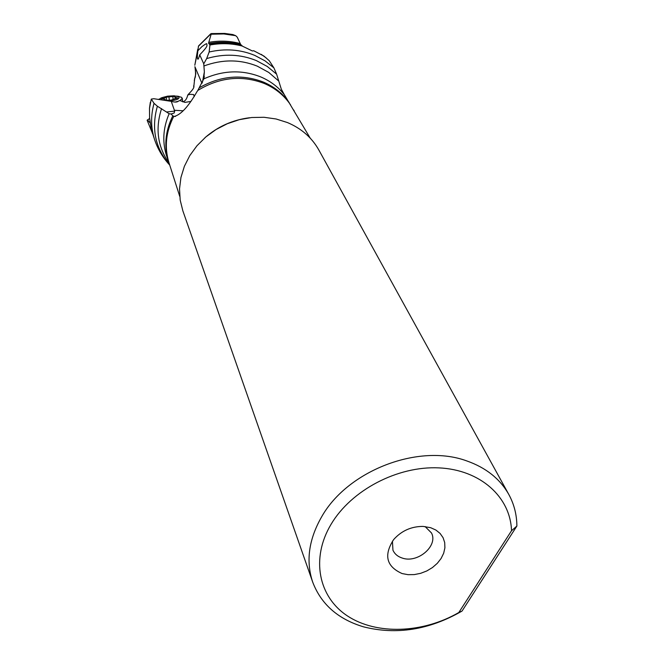 <?xml version="1.0" encoding="UTF-8"?>
<svg xmlns="http://www.w3.org/2000/svg" width="664" height="664" viewBox="0 0 664 664"><rect width="100%" height="100%" fill="white"/><g stroke="black" fill="none" stroke-linecap="round" stroke-linejoin="round"><path stroke-width="1" d="M312.694 582.104L182.849 210.828L180.185 200.071L179.529 188.85L180.94 177.479L184.385 166.29L189.788 155.592L197 145.715L205.832 136.95L216.024 129.546L227.279 123.736L239.264 119.686L251.639 117.52L264.031 117.279L276.083 118.98L287.446 122.558C301.414 128.467 311.889 137.631 318.869 150.047L508.807 494.464C500.042 478.885 486.015 467.697 466.726 460.907C418.776 443.203 347.67 470.494 321.642 516.816C308.718 539.467 305.739 561.221 312.694 582.104C321.152 604.29 338.084 619.197 363.482 626.824C396.474 635.157 429.326 629.904 462.036 611.063L458.824 612.507C422.935 633.365 376.695 635.157 347.604 616.043C318.463 597.044 310.619 558.474 331.062 524.303C351.314 490.107 397.603 465.837 438.937 467.879C480.354 469.755 510.491 496.962 511.512 530.752L458.824 612.507M425.109 526.56L431.484 532.96C438.414 545.816 417.623 563.595 402.268 558.067C397.769 556.623 394.657 553.992 392.947 550.174L392.432 541.16M430.704 527.714L435.899 530.055L440.083 533.433L443.071 537.674L444.697 542.546L444.905 547.808L443.685 553.203L441.103 558.466L437.302 563.321L432.463 567.546L426.819 570.94L420.661 573.322L414.286 574.592L408.003 574.667L402.118 573.563C386.357 566.533 383.543 555.204 393.669 539.558C401.512 530.777 411.323 526.394 423.092 526.411L430.704 527.714M511.512 530.752L516.882 526.046C516.799 514.733 514.11 504.2 508.807 494.464M516.882 526.046L462.036 611.063M211.559 34.213L223.785 33.939L235.703 35.682L232.832 34.553L224.664 33.424L211.343 33.582L208.579 43.019L209.948 45.003L209.152 52.008L206.662 58.59L203.757 63.819L199.715 54.838C209.26 44.978 206.579 45.625 206.844 43.965C206.952 43.201 205.3 44.09 201.897 46.638L197.872 50.746L198.503 45.982L210.363 34.171M194.892 64.798L197.83 50.647M194.726 78.261L193.73 87.349M201.964 83.382L194.901 66.69M151.035 127.231L149.599 118.009L149.483 108.34L151.292 99.077L153.816 98.72L171.262 101.351L174.682 111.12L166.473 112L157.376 106.215L154.04 103.335L151.292 99.077M174.682 111.12L174.175 112.996L171.129 113.992L169.129 113.727L166.473 112M152.114 132.427L147.118 120.209L149.682 118.458M147.176 120.176L149.69 118.516M150.462 123.33L147.541 119.96M150.911 126.376L150.811 127.413M193.564 86.005L193.929 86.229C194.145 87.573 192.759 89.764 189.763 92.802L187.763 95.01C186.808 99.11 185.082 101.376 182.592 101.816L182.318 98.413M209.948 45.003C220.938 42.977 231.653 43.309 242.094 46.007L252.42 50.987L253.673 50.738L263.948 56.075L269.219 60.673L273.892 67.844L264.977 60.822L254.777 55.402C240.376 49.46 225.171 48.331 209.152 52.008M242.094 46.007L241.962 45.55C231.528 42.811 220.797 42.438 209.791 44.446M203.757 63.819L204.354 71.895L203.765 78.891C223.129 70.251 242.103 69.587 260.695 76.9C270.248 80.958 278.116 86.868 284.283 94.62L281.295 89.125L276.597 74.144L273.892 67.844M208.737 43.575C219.693 41.541 230.358 41.89 240.742 44.637L241.962 45.55M240.742 44.637L237.239 37.151L235.703 35.682M211.343 33.582L210.654 33.872M197.872 50.746C197.225 55.793 197.2 58.59 197.797 59.121C198.138 59.577 198.743 58.299 199.598 55.303L199.715 54.838M284.283 94.62L310.196 138.112M203.765 78.891L197.83 90.42C219.601 77.24 241.721 74.916 264.189 83.44L264.264 83.465C275.361 88.221 284.126 95.35 290.55 104.846M175.512 116.399L174.283 116.449C180.973 114.656 188.501 106.456 196.868 91.856L197.83 90.42M294.177 110.838L293.687 110.008M174.283 116.449L172.789 115.835C165.029 131.58 163.759 147.217 168.98 162.746L166.979 157.086C162.14 142.868 162.863 128.418 169.129 113.727M171.129 113.992L172.789 115.835M171.262 101.351C174.864 102.364 177.271 102.273 178.458 101.094L179.878 100.521L184.874 102.389L190.975 101.434M187.763 95.01L190.278 94.305L193.631 94.57L194.237 96.62M172.847 96.512L175.155 96.487L175.138 97.392L177.653 97.965L171.279 100.073L166.639 100.397L166.274 97.16L172.847 96.512L173.171 100.048M164.938 100.181L165.079 99.359L162.589 98.787L166.324 97.301M168.648 101.003C176.865 100.231 180.176 98.803 178.566 96.72L174.093 95.79L167.594 96.164L163.012 97.359L161.169 99.683M180.002 100.604L182.309 98.33L181.347 97.218L176.591 96.081M163.319 97.234L158.654 99.351M175.122 102.082L178.276 101.268M249.598 117.744C232.707 119.86 217.842 126.509 204.993 137.672M194.303 80.477L195.789 73.895L195.067 67.222M149.483 108.34L150.33 102.281M161.568 108.597C155.102 128.675 157.625 146.902 169.146 163.269M169.702 165.004C155.235 148.18 151.126 128.584 157.376 106.215M154.04 103.335C150.545 116.109 150.819 128.484 154.886 140.477C158.115 149.732 163.07 157.932 169.735 165.087M154.886 140.477L150.977 128.409M261.218 54.357L266.181 57.892M278.407 80.767L268.762 72.434L257.283 66.151C240.094 59.262 222.299 59.212 203.881 65.993M206.662 58.59C224.009 53.485 240.592 54.166 256.42 60.623L267.26 66.466L276.597 74.144M239.986 43.492C229.852 40.828 219.444 40.446 208.753 42.347M198.411 46.289L211.152 33.607M289.23 102.679C282.839 93.566 274.257 86.71 263.492 82.112C242.119 73.895 220.838 75.713 199.648 87.557M202.404 82.46L204.354 71.895M179.745 196.395L168.905 162.497C164.274 147.084 165.9 131.696 173.794 116.341M183.173 110.78L174.366 110.274M176.682 97.674L176.748 98.43M163.917 98.255L163.991 99.102M168.963 96.687L169.262 99.932M194.818 65.23L197.739 49.227M194.552 78.75C195.731 77.314 195.863 73.372 194.967 66.931M171.934 113.859L170.656 114M147.118 120.209L152.131 132.485M150.919 128.202L152.504 133.588M204.006 77.962L204.296 76.377M175.072 98.728L174.931 97.143M165.344 100.231L165.286 99.608M163.012 97.359L160.854 98.056M176.773 96.114L178.981 96.421"/></g></svg>
